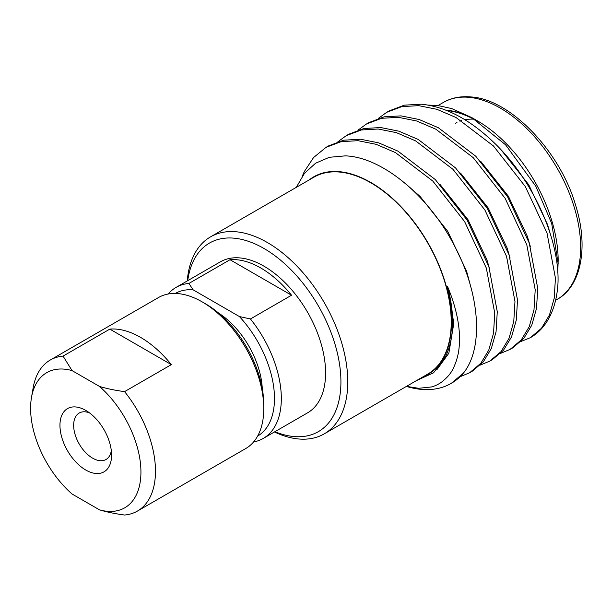 <?xml version="1.0" encoding="UTF-8"?>
<svg xmlns="http://www.w3.org/2000/svg" width="612" height="612" viewBox="0 0 612 612"><rect width="100%" height="100%" fill="white"/><g stroke="black" fill="none" stroke-linecap="round" stroke-linejoin="round"><path stroke-width="0.92" d="M263.267 438.422L307.53 412.871A87.195 50.345 -120 0 0 325.592 372.953A87.195 50.345 -120 0 0 287.525 285.2A87.195 50.345 -120 0 0 220.335 261.844L176.072 287.395A87.195 50.345 60 0 1 188.917 283.448L230.02 259.718A87.195 50.345 60 0 1 291.534 295.236L250.43 318.967A87.195 50.345 60 0 1 281.329 398.504A87.195 50.345 60 0 1 263.267 438.422A87.195 50.345 60 0 1 253.597 441.948M168.193 294.012A87.195 50.345 60 0 1 176.072 287.395M202.113 301.854L205.54 303.827A82.352 47.545 60 0 1 263.772 404.685L263.772 408.64A87.195 50.345 -120 0 0 202.113 301.854A87.195 50.345 -120 0 0 158.516 297.531L50.222 360.055A87.195 50.345 -120 0 0 33.147 387.855L31.48 397.525A78.022 45.043 -120 0 0 30.6 408.365A78.022 45.043 -120 0 0 72.048 493.999L99.488 509.842C106.725 512.037 115.094 513.766 124.58 515.029A87.195 50.345 -120 0 0 137.417 511.081A87.195 50.345 -120 0 0 155.479 471.163A87.195 50.345 -120 0 0 124.58 391.626C115.094 390.364 106.725 388.628 99.488 386.432L72.048 370.597L63.059 356.108A87.195 50.345 -120 0 0 50.222 360.055M63.059 356.108L109.816 329.111A87.195 50.345 60 0 1 171.337 364.63L124.58 391.626M262.28 388.704A65.186 37.638 -120 0 0 218.637 313.115M89.459 412.848A26.813 15.484 -120 0 0 79.208 413.039A26.813 15.484 -120 0 0 73.654 425.317A26.813 15.484 -120 0 0 85.366 452.299A26.813 15.484 -120 0 0 106.029 459.49A26.813 15.484 -120 0 0 111.315 450.707M187.257 280.939A113.725 65.66 60 0 1 210.497 236.89A113.725 65.66 60 0 1 267.36 242.52A113.725 65.66 60 0 1 341.649 342.735A113.725 65.66 60 0 1 324.222 433.87A113.725 65.66 60 0 1 274.451 431.965M210.497 236.89L313.948 177.166A113.725 65.66 60 0 1 370.803 182.797A113.725 65.66 60 0 1 445.1 283.012A113.725 65.66 60 0 1 427.666 374.139L324.222 433.87M309.159 179.928A114.123 65.889 60 0 1 339.989 171.743A114.123 65.889 60 0 1 439.745 267.016A114.123 65.889 60 0 1 422.884 376.9M416.535 380.572L433.602 372.777L445.383 356.796A114.918 66.348 60 0 0 447.426 286.202L453.836 323.174L448.848 353.239L436.815 369.786M406.498 386.363L418.616 388.299L431.269 386.983C434.443 386.218 437.741 384.711 441.145 382.454C450.891 374.842 453.186 369.633 456.583 360.124C458.954 351.403 458.64 351.54 459.329 345.298C459.757 339.606 459.566 333.364 458.748 326.563C457.149 313.772 453.37 300.324 447.426 286.202M406.406 386.417A133.5 77.081 -120 0 0 420.551 389.301A133.5 77.081 -120 0 0 451.258 383.357A133.5 77.081 -120 0 0 463.361 373.198C484.138 347.57 479.9 292.735 453.882 244.754C427.949 194.83 381.337 156.932 345.26 155.869L329.348 157.292L315.562 163.228L304.416 173.395L296.292 187.356M451.258 383.357L463.361 373.198M460.125 376.732L469.626 372.754L480.795 363.298L488.797 350.003L493.532 333.211L494.748 313.199L486.333 268.071L464.63 221.62L432.761 181.022L395.375 152.564L376.128 144.317L357.982 140.691L341.152 141.655L326.012 147.362L313.543 157.567L304.317 171.567L302.229 176.348M469.626 372.754L472.15 371.293L483.319 361.845L491.321 348.549L496.064 331.75L497.281 311.738L488.858 266.618L467.163 220.159L435.293 179.561L397.907 151.103L378.66 142.856L360.506 139.23L343.684 140.194L328.537 145.901L326.012 147.362M480.351 365.058L489.852 361.08L501.021 351.625L509.023 338.329L513.766 321.53L514.975 301.517L506.56 256.397L484.857 209.939L452.987 169.34L415.609 140.882L396.362 132.636L378.208 129.01L361.378 129.974L346.239 135.68L337.923 141.716M489.852 361.08L492.385 359.619L503.546 350.163L511.556 336.868L516.291 320.076L517.507 300.056L509.092 254.936L487.389 208.485L455.519 167.879L418.134 139.421L398.886 131.175L380.74 127.548L363.911 128.512L348.763 134.219L346.239 135.68M500.578 353.376L510.079 349.398L521.248 339.943L529.25 326.647L533.993 309.856L535.209 289.836L526.787 244.716L505.091 198.265L473.221 157.659L435.836 129.201L416.588 120.962L398.435 117.336L381.613 118.292L366.466 124.007L358.15 130.042M510.079 349.398L512.611 347.937L523.78 338.482L531.782 325.186L536.517 308.394L537.734 288.382L529.319 243.255L507.616 196.804L475.746 156.205L438.36 127.74L419.121 119.501L400.967 115.875L384.137 116.831L368.998 122.545L366.466 124.007M521.072 341.442L530.313 337.717L541.475 328.262L549.484 314.966L554.22 298.174L555.436 278.162L547.021 233.042L525.318 186.584L493.448 145.985L456.062 117.527L436.815 109.28L418.669 105.654L401.839 106.618L386.692 112.325L378.384 118.361M530.413 337.663A133.5 77.081 -120 0 0 530.52 337.595A133.5 77.081 -120 0 0 557.983 283.257C559.758 240.21 533.74 181.779 495.972 144.524C471.056 120.082 446.133 106.641 421.194 104.193L404.364 105.157L389.224 110.864L386.692 112.325M479.028 122.132A113.725 65.66 -120 0 0 446.882 110.535M455.435 123.31A89.62 51.745 60 0 1 456.95 122.492M459.895 121.207A89.62 51.745 60 0 1 461.532 120.64M465.013 119.761A89.62 51.745 60 0 1 473.734 119.156M111.583 455.121A36.506 21.076 60 0 1 85.772 470.024A36.506 21.076 60 0 1 59.953 425.317A36.506 21.076 60 0 1 85.772 410.415A36.506 21.076 60 0 1 111.583 455.121M274.926 431.689A108.882 62.86 -120 0 0 340.723 375.324A108.882 62.86 -120 0 0 263.933 248.457A108.882 62.86 -120 0 0 187.731 280.663M137.417 511.081L245.71 448.558A87.195 50.345 -120 0 0 263.772 408.64M257.621 436.088A82.352 47.545 -120 0 0 239.391 316.542L250.43 318.967M188.917 283.448L193.109 289.82A82.352 47.545 -120 0 0 175.269 293.454M557.769 272.585L558.167 260.658A114.123 65.889 -120 0 0 477.475 120.885L471.653 117.527L451.71 108.569L437.511 105.455L428.308 105.096M474.66 119.317A114.123 65.889 -120 0 0 446.653 110.16M405.404 183.562L420.138 196.498L447.747 231.351L466.604 271.238L471.508 289.514M440.303 184.763L467.973 219.67L486.831 259.557L489.86 269.754M460.53 173.081L488.208 207.996L507.057 247.883L510.087 258.073M480.757 161.4L508.434 196.314L527.292 236.201L530.313 246.399M500.991 149.726L528.661 184.633L547.518 224.52L550.54 234.717M558.167 263.68L551.687 223.426L535.821 186.27L505.589 144.815L471.653 117.527M291.534 295.236L230.02 259.718M239.391 316.542L193.109 289.82M171.337 364.63L109.816 329.111M72.048 370.597A78.022 45.043 -120 0 0 31.48 397.525M99.488 509.842A78.022 45.043 -120 0 0 140.936 472.066A78.022 45.043 -120 0 0 99.488 386.432M557.104 299.413A113.725 65.66 -120 0 0 567.125 187.983A113.725 65.66 -120 0 0 469.534 97.377A113.725 65.66 -120 0 0 443.379 102.434C451.419 97.79 460.729 95.969 471.324 96.971C510.018 99.274 559.98 150.751 575.655 205.395C589.18 248.243 580.497 286.86 557.104 299.413L555.597 300.285M438.039 105.516L443.379 102.434"/></g></svg>

